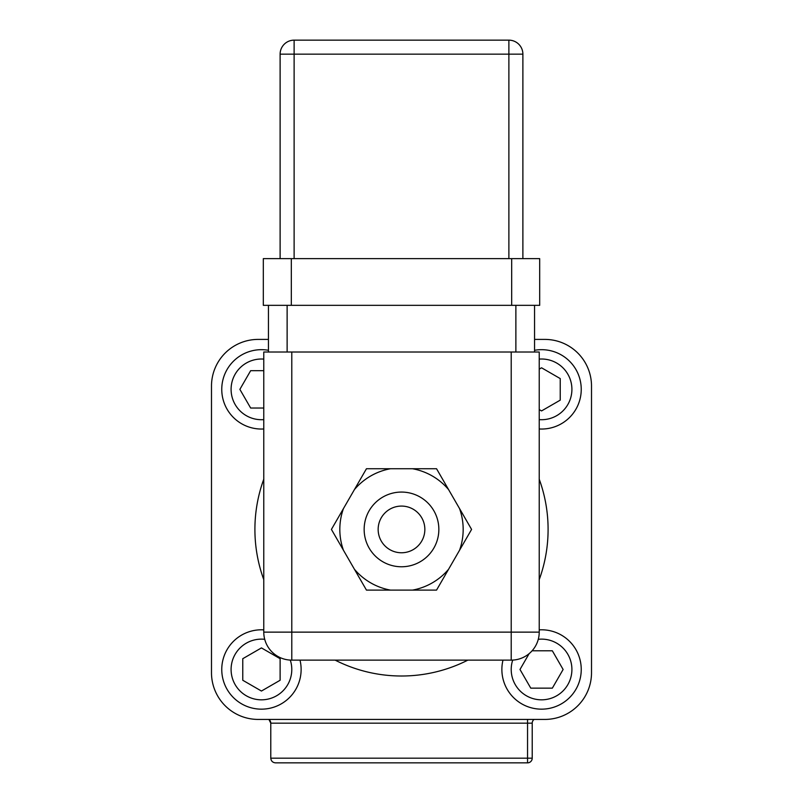<?xml version="1.0" encoding="UTF-8"?>
<svg xmlns="http://www.w3.org/2000/svg" width="803" height="803" viewBox="0 0 803 803"><rect width="100%" height="100%" fill="white"/><g stroke="black" fill="none" stroke-linecap="round" stroke-linejoin="round"><path stroke-width="1.2" d="M401.5 492.068A37.35 37.35 0 0 1 438.85 529.418A37.35 37.35 0 0 1 401.5 566.767A37.35 37.35 0 0 1 364.15 529.418A37.35 37.35 0 0 1 401.5 492.068M401.5 506.081A23.347 23.347 0 0 1 424.847 529.418A23.347 23.347 0 0 1 401.5 552.765A23.347 23.347 0 0 1 378.153 529.418A23.347 23.347 0 0 1 401.5 506.081M539.225 479.2A146.598 146.598 0 0 1 539.225 579.636M467.848 660.136A146.598 146.598 0 0 1 335.152 660.136M539.225 428.973A39.678 39.678 0 0 0 581.242 389.365A39.678 39.678 0 0 0 534.557 350.299M502.989 660.136A39.678 39.678 0 0 0 541.553 709.159A39.678 39.678 0 0 0 581.242 669.481A39.678 39.678 0 0 0 539.225 629.863M221.758 389.365A39.678 39.678 0 0 1 268.443 350.299A39.678 39.678 0 0 0 221.758 389.365A39.678 39.678 0 0 0 263.775 428.973M261.447 709.159A39.678 39.678 0 0 0 300.011 660.136A39.678 39.678 0 0 1 261.447 709.159A39.678 39.678 0 0 1 221.758 669.481A39.678 39.678 0 0 1 263.775 629.863A39.678 39.678 0 0 0 261.447 629.793M511.21 352.015L291.79 352.015L291.79 632.132L511.21 632.132L511.21 352.015L539.225 352.015L539.225 632.132L511.21 632.132L511.21 660.136L291.79 660.136A28.015 28.015 0 0 1 263.775 632.132L263.775 352.015L291.79 352.015M263.314 258.636L539.686 258.636L539.686 305.331L263.314 305.331L263.314 258.636M511.21 660.136A28.015 28.015 0 0 0 539.225 632.132A28.015 28.015 0 0 1 511.21 660.136M534.557 305.331L534.557 352.015M268.443 352.015L268.443 305.331M280.117 258.636L280.117 54.152A14.002 14.002 0 0 1 294.119 40.15L508.881 40.15A14.002 14.002 0 0 1 522.883 54.152L522.883 258.636M280.117 680.261L280.117 658.701L261.447 647.911L242.767 658.701L242.767 680.261L261.447 691.042L280.117 680.261M263.775 370.685L250.656 370.685L239.876 389.365L250.656 408.034L263.775 408.034M529.127 653.662L519.993 669.481L530.773 688.151L552.344 688.151L563.124 669.481L552.344 650.801L532.088 650.801M539.225 409.58L541.553 410.925L560.233 400.145L560.233 378.584L541.553 367.794L539.225 369.149M268.443 339.408L258.175 339.408A46.684 46.684 0 0 0 211.49 386.092L211.49 672.743A46.684 46.684 0 0 0 258.175 719.428L544.825 719.428A46.684 46.684 0 0 0 591.51 672.743L591.51 386.092A46.684 46.684 0 0 0 544.825 339.408L534.557 339.408M263.775 579.636A146.598 146.598 0 0 1 263.775 479.2M268.915 719.428L270.782 723.172A4.667 4.667 0 0 0 268.915 719.428A4.667 4.667 0 0 1 270.782 723.172L270.782 758.183C271.073 760.993 272.629 762.549 275.449 762.85L527.551 762.85A4.667 4.667 0 0 0 532.218 758.183L532.218 723.172A4.667 4.667 0 0 1 534.085 719.428M459.547 550.256L471.582 529.418L459.547 508.58A61.68 61.68 0 0 1 459.547 550.256L436.541 590.115L390.519 590.115A61.68 61.68 0 0 1 354.434 569.277L366.459 590.115L390.519 590.115M448.566 489.569L436.541 468.731L412.481 468.731A61.68 61.68 0 0 1 448.566 489.569L459.547 508.58M354.434 569.277L343.453 550.256A61.68 61.68 0 0 1 343.453 508.58L331.418 529.418L343.453 550.256M343.453 508.58L354.434 489.569A61.68 61.68 0 0 1 390.519 468.731L366.459 468.731L354.434 489.569M390.519 468.731L412.481 468.731M412.481 590.115A61.68 61.68 0 0 0 448.566 569.277M539.225 419.618A30.343 30.343 0 0 0 571.907 389.365A30.343 30.343 0 0 0 539.225 359.102M512.695 660.106A30.343 30.343 0 0 0 541.553 699.825A30.343 30.343 0 0 0 571.907 669.481A30.343 30.343 0 0 0 538.291 639.308M263.775 359.102A30.343 30.343 0 0 0 231.093 389.365A30.343 30.343 0 0 0 263.775 419.618M264.709 639.308A30.343 30.343 0 0 0 231.093 669.481A30.343 30.343 0 0 0 261.447 699.825A30.343 30.343 0 0 0 290.305 660.106M291.79 660.136L291.79 632.132L263.775 632.132M287.123 305.331L287.123 352.015M515.877 352.015L515.877 305.331M291.318 258.636L291.318 305.331M511.682 258.636L511.682 305.331M508.881 258.636L508.881 54.152L294.119 54.152L294.119 258.636M508.881 40.15L508.881 54.152L522.883 54.152M280.117 54.152L294.119 54.152L294.119 40.15M501.875 669.481A39.678 39.678 0 0 0 541.553 709.159A39.678 39.678 0 0 0 581.242 669.481M541.553 429.043A39.678 39.678 0 0 0 581.242 389.365A39.678 39.678 0 0 0 541.553 349.676M270.782 758.183L527.551 758.183L527.551 723.172L270.782 723.172M532.218 723.172L527.551 723.172L527.551 719.428M527.551 762.85L527.551 758.183L532.218 758.183"/></g></svg>
